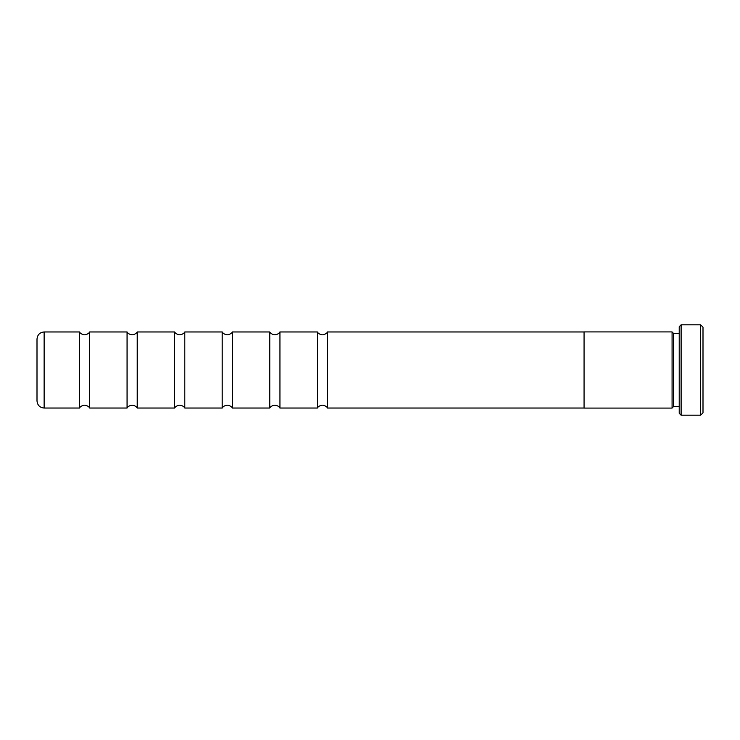 <?xml version="1.0" encoding="UTF-8"?>
<svg xmlns="http://www.w3.org/2000/svg" width="740" height="740" viewBox="0 0 740 740"><rect width="100%" height="100%" fill="white"/><g stroke="black" fill="none" stroke-linecap="round" stroke-linejoin="round"><path stroke-width="1.11" d="M317.349 408.036L317.349 331.964C317.164 331.603 318.089 334.304 322.427 334.822C326.766 334.304 327.69 331.603 327.506 331.964L327.506 408.036C327.69 408.397 326.766 405.696 322.427 405.178C318.089 405.696 317.164 408.397 317.349 408.036L279.933 408.036L279.933 331.964C280.118 331.603 279.193 334.304 274.854 334.822C270.516 334.304 269.591 331.603 269.776 331.964L232.369 331.964C232.545 331.603 231.629 334.304 227.282 334.822C222.944 334.304 222.028 331.603 222.204 331.964L184.797 331.964C184.972 331.603 184.056 334.304 179.718 334.822C175.371 334.304 174.455 331.603 174.631 331.964L137.224 331.964C137.409 331.603 136.484 334.304 132.146 334.822C127.807 334.304 126.882 331.603 127.067 331.964L89.651 331.964C89.836 331.603 88.911 334.304 84.573 334.822C80.234 334.304 79.309 331.603 79.495 331.964L44.132 331.964L44.132 408.036C39.803 407.611 37.425 405.233 37 400.895L37 370L37 400.895M279.933 408.036C280.118 408.397 279.193 405.696 274.854 405.178C270.516 405.696 269.591 408.397 269.776 408.036L269.776 331.964M269.776 408.036L232.369 408.036C232.545 408.397 231.629 405.696 227.282 405.178C222.944 405.696 222.028 408.397 222.204 408.036L222.204 331.964M222.204 408.036L184.797 408.036C184.972 408.397 184.056 405.696 179.718 405.178C175.371 405.696 174.455 408.397 174.631 408.036L174.631 331.964M174.631 408.036L137.224 408.036C137.409 408.397 136.484 405.696 132.146 405.178C127.807 405.696 126.882 408.397 127.067 408.036L127.067 331.964M127.067 408.036L89.651 408.036C89.836 408.397 88.911 405.696 84.573 405.178C80.234 405.696 79.309 408.397 79.495 408.036L79.495 331.964M679.218 333.398L673.502 333.398L673.502 406.602L672.077 408.036M679.218 413.29L679.218 326.71L681.115 324.805L681.115 415.196L679.218 413.29M700.623 324.805L703 327.182L703 412.818L700.623 415.196L700.623 324.805L681.115 324.805M584.073 370L584.073 408.082L672.077 408.082L672.077 331.918L584.073 331.918L584.073 370M232.369 408.036L232.369 331.964M184.797 408.036L184.797 331.964M137.224 408.036L137.224 331.964M89.651 408.036L89.651 331.964M37 370L37 339.105L37 370M673.502 406.602L679.218 406.602M700.623 415.196L681.115 415.196M79.495 408.036L44.132 408.036M584.073 408.036L327.506 408.036M584.073 331.964L327.506 331.964M317.349 331.964L279.933 331.964M44.132 331.964C39.803 332.389 37.425 334.767 37 339.105M673.502 333.398L672.077 331.964"/></g></svg>
